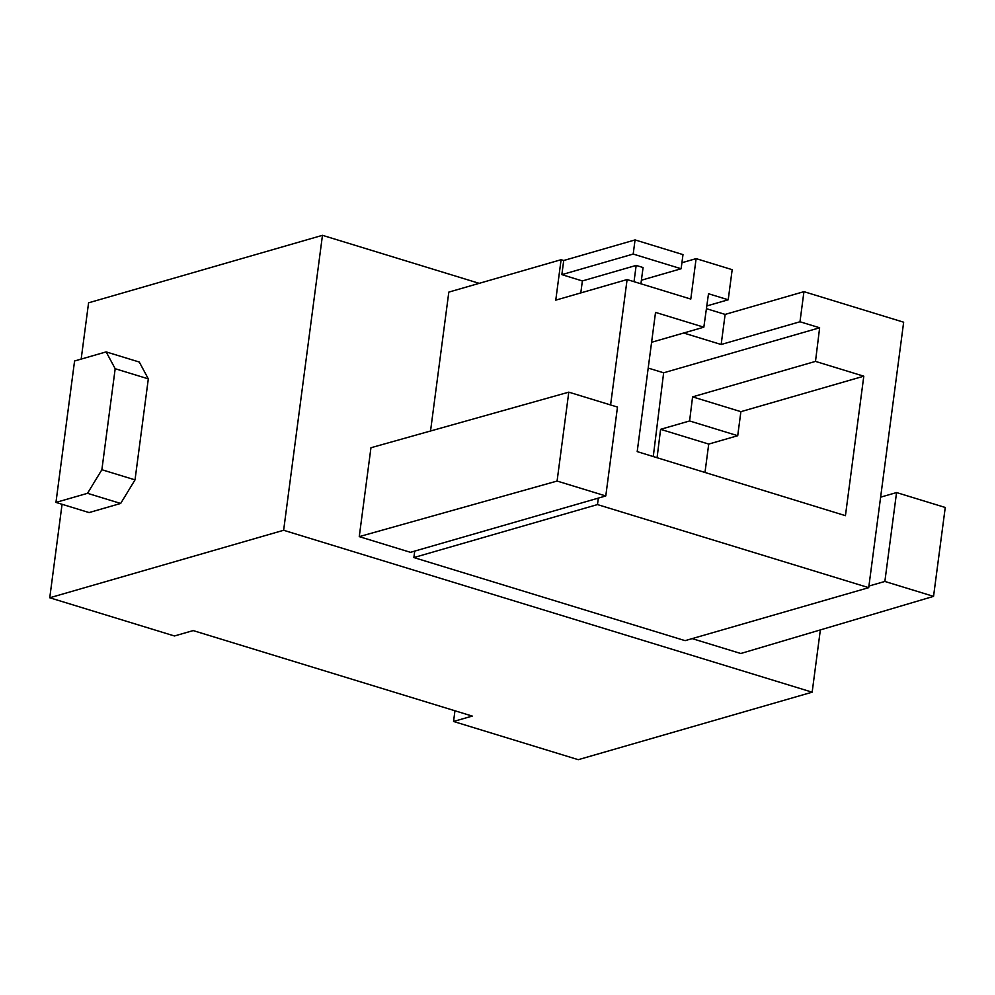 <?xml version="1.0" encoding="UTF-8"?>
<svg xmlns="http://www.w3.org/2000/svg" width="995" height="995" viewBox="0 0 995 995"><rect width="100%" height="100%" fill="white"/><g stroke="black" fill="none" stroke-linecap="round" stroke-linejoin="round"><path stroke-width="1.49" d="M120.669 503.458L135.022 479.876L101.876 469.727L87.523 493.309L120.669 503.458L89.09 512.574L55.956 502.413L87.523 493.309M135.022 479.876L148.317 378.871L115.184 368.722L101.876 469.727M148.317 378.871L139.288 362.043L106.142 351.894L115.184 368.722M106.142 351.894L74.575 360.998L55.956 502.413M62.063 504.291L49.75 597.771L174.461 635.979L193.179 630.581L472.264 716.077L453.546 721.475L578.269 759.682L812.156 692.184L820.353 629.922M49.75 597.771L283.637 530.273L322.467 235.317L88.58 302.816L81.167 359.096M692.172 638.616L740.79 653.504L933.546 596.366L945.25 507.475L896.557 492.562L880.625 497.164M322.467 235.317L479.204 283.339M812.156 692.184L283.637 530.273M568.792 392.154L617.485 407.067L605.781 495.958L410.475 552.324L359.257 536.628L370.948 447.738L568.792 392.154L557.088 481.045L605.781 495.958M641.402 280.217L681.127 268.75L682.993 254.608L635.059 239.919L563.717 260.503L561.852 274.645L582.373 280.938L636.166 265.416L634.026 281.672M582.373 280.938L580.794 292.916M651.601 342.28L703.838 327.193L655.531 312.393L637.198 451.606L845.439 515.671L863.797 376.197L815.49 361.396L819.644 327.778L799.98 321.758L803.948 291.659L903.659 322.206L868.71 587.659L597.473 504.577L598.331 498.109M557.088 481.045L359.257 536.628M453.546 721.475L454.951 710.778M868.921 586.055L884.866 581.453L933.546 596.366M896.557 492.562L884.866 581.453M597.473 504.577L413.87 557.561L685.107 640.656L868.71 587.659M413.87 557.561L414.728 551.093M430.536 430.997L448.82 292.107L561.093 259.707L555.77 300.142L627.099 279.558L690.791 299.072L696.114 258.625L681.923 262.73M610.594 404.953L627.099 279.558M563.717 260.503L561.093 259.707M703.838 327.193L708.502 293.736L728.216 299.781L732.183 269.67L696.114 258.625M706.425 308.674L725.131 314.408L803.948 291.659M561.852 274.645L633.193 254.061L635.059 239.919M636.166 265.416L643.068 267.531L640.929 283.786M681.127 268.75L633.193 254.061M725.131 314.408L721.164 344.506L799.98 321.758M683.664 333.014L721.164 344.506M728.216 299.781L706.798 305.95M815.49 361.396L692.582 396.868L740.889 411.669L863.797 376.197M648.205 368.075L663.64 372.802L653.267 456.556M663.64 372.802L819.644 327.778M692.582 396.868L689.597 420.96L660.593 429.33L657.073 457.725M704.982 472.463L708.726 444.081L737.718 435.71L689.597 420.96M737.718 435.71L740.889 411.669M660.593 429.33L708.726 444.081"/></g></svg>
